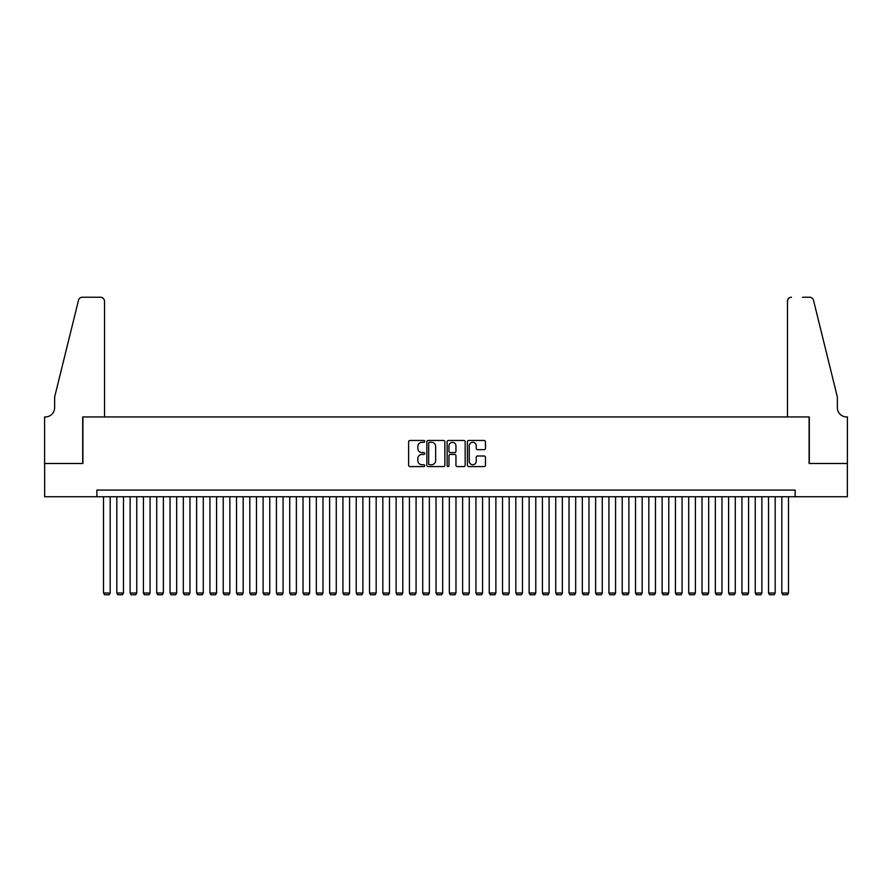 <?xml version="1.0" encoding="UTF-8"?>
<svg xmlns="http://www.w3.org/2000/svg" width="892" height="892" viewBox="0 0 892 892"><rect width="100%" height="100%" fill="white"/><g stroke="black" fill="none" stroke-linecap="round" stroke-linejoin="round"><path stroke-width="1.34" d="M424.726 441.373A0.914 0.914 0 0 0 423.812 440.458L409.941 440.458A1.305 1.305 0 0 0 408.625 441.763L408.625 465.267A1.305 1.305 0 0 0 409.941 466.572L423.812 466.572A0.914 0.914 0 0 0 424.726 465.657A0.914 0.914 0 0 0 423.812 464.743L422.016 464.743A4.181 4.181 0 0 1 417.835 460.562L417.835 458.611A4.181 4.181 0 0 1 422.016 454.429L423.812 454.429A0.914 0.914 0 0 0 424.726 453.515A0.914 0.914 0 0 0 423.812 452.601L422.016 452.601A4.181 4.181 0 0 1 417.835 448.42L417.835 446.468A4.181 4.181 0 0 1 422.016 442.287L423.812 442.287A0.914 0.914 0 0 0 424.726 441.373M484.155 449.668A1.305 1.305 0 0 0 485.46 448.353L485.46 441.763A1.305 1.305 0 0 0 484.155 440.458L468.746 440.458A1.305 1.305 0 0 0 467.441 441.763L467.441 465.267A1.305 1.305 0 0 0 468.746 466.572L484.155 466.572A1.305 1.305 0 0 0 485.46 465.267L485.46 457.306A1.305 1.305 0 0 0 484.155 455.99L477.566 455.99A1.305 1.305 0 0 0 476.25 457.306L476.25 461.253A3.49 3.49 0 0 1 472.76 464.743A3.49 3.49 0 0 1 469.27 461.253L469.27 445.777A3.49 3.49 0 0 1 472.76 442.287A3.49 3.49 0 0 1 476.25 445.777L476.25 448.353A1.305 1.305 0 0 0 477.566 449.668L484.155 449.668M96.871 496.744L44.667 496.744L44.667 463.494L82.9 463.494L82.9 416.943L809.1 416.943L809.1 463.494L847.333 463.494L847.333 496.744L795.129 496.744L795.129 490.087L96.871 490.087L96.871 496.744L795.129 496.744M444.863 441.763A1.305 1.305 0 0 0 443.547 440.458L428.149 440.458A1.305 1.305 0 0 0 426.844 441.763L426.844 465.267A1.305 1.305 0 0 0 428.149 466.572L443.547 466.572A1.305 1.305 0 0 0 444.863 465.267L444.863 441.763M448.453 440.458L463.851 440.458A1.305 1.305 0 0 1 465.156 441.763L465.156 465.267A1.305 1.305 0 0 1 463.851 466.572L457.262 466.572A1.305 1.305 0 0 1 455.957 465.267L455.957 455.734A1.305 1.305 0 0 0 454.652 454.429L450.27 454.429A1.305 1.305 0 0 0 448.966 455.734L448.966 465.657A0.914 0.914 0 0 1 448.052 466.572A0.914 0.914 0 0 1 447.137 465.657L447.137 441.763A1.305 1.305 0 0 1 448.453 440.458M429.587 442.287A0.914 0.914 0 0 0 428.673 443.201L428.673 463.829A0.914 0.914 0 0 0 429.587 464.743L431.472 464.743A4.181 4.181 0 0 0 435.653 460.562L435.653 446.468A4.181 4.181 0 0 0 431.472 442.287L429.587 442.287M455.957 445.844A3.49 3.49 0 0 0 452.467 442.354A3.49 3.49 0 0 0 448.966 445.844L448.966 451.296A1.305 1.305 0 0 0 450.27 452.601L454.652 452.601A1.305 1.305 0 0 0 455.957 451.296L455.957 445.844M110.173 496.744L110.173 593.035L103.517 593.035L103.517 496.744M110.173 593.035L109.17 594.763L104.52 594.763L103.517 593.035M104.52 416.943L104.52 301.228A3.992 3.992 0 0 0 100.528 297.237L82.376 297.237A3.992 3.992 0 0 0 78.496 300.269L54.646 396.985L54.646 407.633A9.31 9.31 0 0 1 45.336 416.943L44.6 416.943L44.6 463.494L82.7 463.494L82.7 416.943L104.52 416.943L104.52 301.228C104.264 298.82 102.937 297.493 100.528 297.237L89.49 297.237M78.496 300.269C79.511 298.084 79.511 298.084 78.496 300.269C79.511 298.084 79.511 298.084 78.496 300.269M54.646 407.633A9.31 9.31 0 0 1 45.336 416.943M787.48 416.943L787.48 301.228L787.48 416.943L809.3 416.943L809.3 463.494L847.4 463.494L847.4 416.943L846.664 416.943A9.31 9.31 0 0 1 837.354 407.633A9.31 9.31 0 0 0 846.664 416.943M830.039 367.337L813.504 300.269L837.354 396.985L837.354 407.633M802.51 297.237L809.624 297.237A3.992 3.992 0 0 1 813.504 300.269C812.489 298.084 812.489 298.084 813.504 300.269C812.489 298.084 812.489 298.084 813.504 300.269M791.472 297.237A3.992 3.992 0 0 0 787.48 301.228C787.736 298.82 789.063 297.493 791.472 297.237M123.475 496.744L123.475 593.035L116.819 593.035L116.819 496.744M123.475 593.035L122.472 594.763L117.822 594.763L116.819 593.035M136.766 496.744L136.766 593.035L130.12 593.035L130.12 496.744M136.766 593.035L135.774 594.763L131.113 594.763L130.12 593.035M150.068 496.744L150.068 593.035L143.422 593.035L143.422 496.744M150.068 593.035L149.075 594.763L144.415 594.763L143.422 593.035M163.37 496.744L163.37 593.035L156.724 593.035L156.724 496.744M163.37 593.035L162.377 594.763L157.717 594.763L156.724 593.035M176.672 496.744L176.672 593.035L170.026 593.035L170.026 496.744M176.672 593.035L175.668 594.763L171.019 594.763L170.026 593.035M189.974 496.744L189.974 593.035L183.317 593.035L183.317 496.744M189.974 593.035L188.97 594.763L184.321 594.763L183.317 593.035M203.276 496.744L203.276 593.035L196.619 593.035L196.619 496.744M203.276 593.035L202.272 594.763L197.623 594.763L196.619 593.035M216.566 496.744L216.566 593.035L209.921 593.035L209.921 496.744M216.566 593.035L215.574 594.763L210.925 594.763L209.921 593.035M229.868 496.744L229.868 593.035L223.223 593.035L223.223 496.744M229.868 593.035L228.876 594.763L224.215 594.763L223.223 593.035M243.17 496.744L243.17 593.035L236.525 593.035L236.525 496.744M243.17 593.035L242.178 594.763L237.517 594.763L236.525 593.035M256.472 496.744L256.472 593.035L249.827 593.035L249.827 496.744M256.472 593.035L255.48 594.763L250.819 594.763L249.827 593.035M269.774 496.744L269.774 593.035L263.118 593.035L263.118 496.744M269.774 593.035L268.771 594.763L264.121 594.763L263.118 593.035M283.076 496.744L283.076 593.035L276.42 593.035L276.42 496.744M283.076 593.035L282.073 594.763L277.423 594.763L276.42 593.035M296.378 496.744L296.378 593.035L289.722 593.035L289.722 496.744M296.378 593.035L295.375 594.763L290.725 594.763L289.722 593.035M309.669 496.744L309.669 593.035L303.024 593.035L303.024 496.744M309.669 593.035L308.677 594.763L304.016 594.763L303.024 593.035M322.971 496.744L322.971 593.035L316.325 593.035L316.325 496.744M322.971 593.035L321.979 594.763L317.318 594.763L316.325 593.035M336.273 496.744L336.273 593.035L329.627 593.035L329.627 496.744M336.273 593.035L335.28 594.763L330.62 594.763L329.627 593.035M349.575 496.744L349.575 593.035L342.918 593.035L342.918 496.744M349.575 593.035L348.571 594.763L343.922 594.763L342.918 593.035M362.877 496.744L362.877 593.035L356.22 593.035L356.22 496.744M362.877 593.035L361.873 594.763L357.224 594.763L356.22 593.035M376.179 496.744L376.179 593.035L369.522 593.035L369.522 496.744M376.179 593.035L375.175 594.763L370.526 594.763L369.522 593.035M389.469 496.744L389.469 593.035L382.824 593.035L382.824 496.744M389.469 593.035L388.477 594.763L383.816 594.763L382.824 593.035M402.771 496.744L402.771 593.035L396.126 593.035L396.126 496.744M402.771 593.035L401.779 594.763L397.118 594.763L396.126 593.035M416.073 496.744L416.073 593.035L409.428 593.035L409.428 496.744M416.073 593.035L415.081 594.763L410.42 594.763L409.428 593.035M429.375 496.744L429.375 593.035L422.73 593.035L422.73 496.744M429.375 593.035L428.372 594.763L423.722 594.763L422.73 593.035M442.677 496.744L442.677 593.035L436.021 593.035L436.021 496.744M442.677 593.035L441.674 594.763L437.024 594.763L436.021 593.035M455.979 496.744L455.979 593.035L449.323 593.035L449.323 496.744M455.979 593.035L454.976 594.763L450.326 594.763L449.323 593.035M469.27 496.744L469.27 593.035L462.625 593.035L462.625 496.744M469.27 593.035L468.278 594.763L463.628 594.763L462.625 593.035M482.572 496.744L482.572 593.035L475.927 593.035L475.927 496.744M482.572 593.035L481.58 594.763L476.919 594.763L475.927 593.035M495.874 496.744L495.874 593.035L489.229 593.035L489.229 496.744M495.874 593.035L494.882 594.763L490.221 594.763L489.229 593.035M509.176 496.744L509.176 593.035L502.53 593.035L502.53 496.744M509.176 593.035L508.184 594.763L503.523 594.763L502.53 593.035M522.478 496.744L522.478 593.035L515.821 593.035L515.821 496.744M522.478 593.035L521.474 594.763L516.825 594.763L515.821 593.035M535.78 496.744L535.78 593.035L529.123 593.035L529.123 496.744M535.78 593.035L534.776 594.763L530.127 594.763L529.123 593.035M549.082 496.744L549.082 593.035L542.425 593.035L542.425 496.744M549.082 593.035L548.078 594.763L543.429 594.763L542.425 593.035M562.373 496.744L562.373 593.035L555.727 593.035L555.727 496.744M562.373 593.035L561.38 594.763L556.72 594.763L555.727 593.035M575.674 496.744L575.674 593.035L569.029 593.035L569.029 496.744M575.674 593.035L574.682 594.763L570.021 594.763L569.029 593.035M588.976 496.744L588.976 593.035L582.331 593.035L582.331 496.744M588.976 593.035L587.984 594.763L583.323 594.763L582.331 593.035M602.278 496.744L602.278 593.035L595.622 593.035L595.622 496.744M602.278 593.035L601.275 594.763L596.625 594.763L595.622 593.035M615.58 496.744L615.58 593.035L608.924 593.035L608.924 496.744M615.58 593.035L614.577 594.763L609.927 594.763L608.924 593.035M628.882 496.744L628.882 593.035L622.226 593.035L622.226 496.744M628.882 593.035L627.879 594.763L623.229 594.763L622.226 593.035M642.173 496.744L642.173 593.035L635.528 593.035L635.528 496.744M642.173 593.035L641.181 594.763L636.52 594.763L635.528 593.035M655.475 496.744L655.475 593.035L648.83 593.035L648.83 496.744M655.475 593.035L654.483 594.763L649.822 594.763L648.83 593.035M668.777 496.744L668.777 593.035L662.132 593.035L662.132 496.744M668.777 593.035L667.785 594.763L663.124 594.763L662.132 593.035M682.079 496.744L682.079 593.035L675.434 593.035L675.434 496.744M682.079 593.035L681.075 594.763L676.426 594.763L675.434 593.035M695.381 496.744L695.381 593.035L688.724 593.035L688.724 496.744M695.381 593.035L694.377 594.763L689.728 594.763L688.724 593.035M708.683 496.744L708.683 593.035L702.026 593.035L702.026 496.744M708.683 593.035L707.679 594.763L703.03 594.763L702.026 593.035M721.974 496.744L721.974 593.035L715.328 593.035L715.328 496.744M721.974 593.035L720.981 594.763L716.332 594.763L715.328 593.035M735.276 496.744L735.276 593.035L728.63 593.035L728.63 496.744M735.276 593.035L734.283 594.763L729.623 594.763L728.63 593.035M748.578 496.744L748.578 593.035L741.932 593.035L741.932 496.744M748.578 593.035L747.585 594.763L742.924 594.763L741.932 593.035M761.879 496.744L761.879 593.035L755.234 593.035L755.234 496.744M761.879 593.035L760.887 594.763L756.226 594.763L755.234 593.035M775.181 496.744L775.181 593.035L768.525 593.035L768.525 496.744M775.181 593.035L774.178 594.763L769.528 594.763L768.525 593.035M788.483 496.744L788.483 593.035L781.827 593.035L781.827 496.744M788.483 593.035L787.48 594.763L782.83 594.763L781.827 593.035"/></g></svg>
